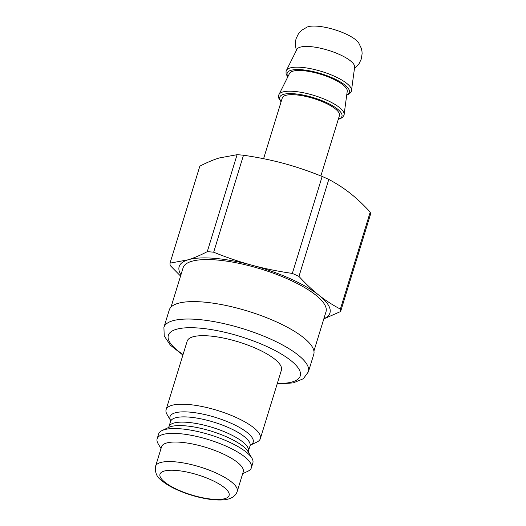 <?xml version="1.0" encoding="UTF-8"?>
<svg xmlns="http://www.w3.org/2000/svg" width="526" height="526" viewBox="0 0 526 526"><rect width="100%" height="100%" fill="white"/><g stroke="black" fill="none" stroke-linecap="round" stroke-linejoin="round"><path stroke-width="0.79" d="M320.867 175.94L339.448 115.549A29.903 8.692 -162.9 0 0 313.417 98.454A29.903 8.692 -162.9 0 0 282.278 97.968L263.592 158.701M199.847 166.163C206.942 162.481 213.398 159.753 219.23 157.971L237.095 154.697L207.264 251.671C200.169 255.347 193.713 258.082 187.881 259.857L170.016 263.138L199.847 166.163M243.499 155.236C257.911 157.333 271.278 160.055 283.586 163.389C295.901 166.696 308.762 171.055 322.162 176.46L292.331 273.428C277.912 271.331 264.552 268.615 252.243 265.275C239.922 261.968 227.068 257.615 213.668 252.21L243.499 155.236A88.894 25.827 -162.9 0 0 237.095 154.697M328.789 179.432C336.62 183.561 343.78 188.19 350.257 193.325C356.74 198.427 363.394 204.693 370.205 212.123L340.375 309.097C332.544 304.968 325.39 300.339 318.914 295.211C312.424 290.109 305.77 283.843 298.959 276.406L328.789 179.432A88.894 25.827 -162.9 0 0 322.162 176.46M323.825 318.881L340.605 311.537L370.435 214.562A88.894 25.827 -162.9 0 0 370.205 212.123M323.865 318.749A78.874 22.914 -162.9 0 0 318.914 295.211A78.874 22.914 -162.9 0 0 252.243 265.275A78.874 22.914 -162.9 0 0 187.881 259.857A78.874 22.914 -162.9 0 0 180.951 274.782M340.605 311.537A88.894 25.827 -162.9 0 0 340.375 309.097M298.959 276.406A88.894 25.827 -162.9 0 0 292.331 273.428M170.016 263.138A88.894 25.827 -162.9 0 0 170.246 265.577L180.563 276.051M213.668 252.21A88.894 25.827 -162.9 0 0 207.264 251.671M346.726 95.121L349.744 93.608L351.388 91.261L354.642 67.137A30.232 8.784 -162.9 0 0 328.237 50.272A30.232 8.784 -162.9 0 0 296.92 49.378L286.059 71.148L286.085 74.002L287.742 76.974M338.244 119.461L342.347 117.653L343.991 115.306L347.245 91.182A30.232 8.784 -162.9 0 0 320.84 74.317A30.232 8.784 -162.9 0 0 289.524 73.423L278.662 95.186L278.688 98.046L281.075 101.873M313.923 351.066L326.008 311.773A74.764 21.724 -162.9 0 0 260.942 269.029A74.764 21.724 -162.9 0 0 183.094 267.806L171.009 307.099M354.478 68.413L359.074 63.685L361.329 58.938L362.118 53.599L361.973 51.37L361.342 48.379L358.647 42.797A28.614 8.311 -162.9 0 0 334.575 29.686A28.614 8.311 -162.9 0 0 307.296 26.997L301.924 30.1L299.721 32.218L298.347 33.98L296 38.845L295.198 44.033L296.342 50.529M170.648 420.57L167.058 414.481A49.293 14.32 17.1 0 1 166.111 409.642A49.293 14.32 17.1 0 1 236.305 417.559A49.293 14.32 17.1 0 1 260.337 438.631A49.293 14.32 17.1 0 1 256.833 442.103L250.442 445.121M161.002 448.586L158.083 443.635A49.293 14.32 17.1 0 1 157.142 438.796L158.622 433.989A49.293 14.32 17.1 0 1 162.12 430.518A49.293 14.32 17.1 0 1 228.817 441.906A49.293 14.32 17.1 0 1 251.901 458.133A49.293 14.32 17.1 0 1 252.848 462.979L251.369 467.785A49.293 14.32 17.1 0 1 247.864 471.257L242.67 473.709M166.111 409.642L187.19 341.118A49.293 14.32 17.1 0 1 257.392 349.034A49.293 14.32 17.1 0 1 281.417 370.107L260.337 438.631M163.908 327.376L169.273 309.945A75.586 21.96 17.1 0 1 276.913 322.083A75.586 21.96 17.1 0 1 313.759 354.392L308.394 371.823A75.586 21.96 -162.9 0 0 271.548 339.513A75.586 21.96 -162.9 0 0 163.908 327.376L164.224 335.956L170.411 345.24L182.903 355.057M155.564 466.273L161.574 446.738A42.724 12.414 17.1 0 1 222.413 453.603A42.724 12.414 17.1 0 1 243.236 471.861L237.226 491.396A42.724 12.414 -162.9 0 0 216.403 473.137A42.724 12.414 -162.9 0 0 155.564 466.273C154.874 472.368 156.702 476.95 161.055 480.021C165.243 483.71 170.957 487.135 178.196 490.291C188.742 494.828 199.4 497.852 210.17 499.365C222.36 500.824 228.442 499.568 231.861 497.616C234.432 496.307 236.22 494.236 237.226 491.396M157.142 438.796A49.293 14.32 17.1 0 1 227.337 446.712A49.293 14.32 17.1 0 1 251.369 467.785M351.546 90.538A34.157 9.922 -162.9 0 0 321.715 71.49A34.157 9.922 -162.9 0 0 286.328 70.477M346.785 94.687A32.533 9.455 -162.9 0 0 321.038 73.679A32.533 9.455 -162.9 0 0 287.939 76.586M344.149 114.583A34.157 9.922 -162.9 0 0 314.318 95.528A34.157 9.922 -162.9 0 0 278.931 94.522M338.349 119.106A32.533 9.455 -162.9 0 0 313.641 97.724A32.533 9.455 -162.9 0 0 281.186 101.525M248.331 452.163L248.404 451.15A41.574 12.078 -162.9 0 0 228.139 433.385A41.574 12.078 -162.9 0 0 168.938 426.704L170.549 421.464A41.574 12.078 17.1 0 1 229.75 428.144A41.574 12.078 17.1 0 1 250.021 445.916L250.527 445.035M250.461 445.101A43.494 12.637 -162.9 0 0 231.959 423.634A43.494 12.637 -162.9 0 0 187.072 411.93A43.494 12.637 -162.9 0 0 170.641 420.544M162.12 430.518L168.885 427.322A43.494 12.637 17.1 0 1 227.732 437.376A43.494 12.637 17.1 0 1 248.108 451.696L251.901 458.133M183.061 354.531A69.011 20.054 17.1 0 1 183.535 328.007A69.011 20.054 17.1 0 1 266.623 346.404A69.011 20.054 17.1 0 1 277.294 383.52M211.472 480.028A36.149 10.5 17.1 0 1 212.307 499.213A36.149 10.5 17.1 0 1 159.858 475.307A36.149 10.5 17.1 0 1 211.472 480.028M170.549 421.464L170.628 420.458M248.404 451.15L250.021 445.916M168.432 427.579L168.938 426.704M277.13 384.046L293.252 382.889L303.318 378.746L308.394 371.823"/></g></svg>
